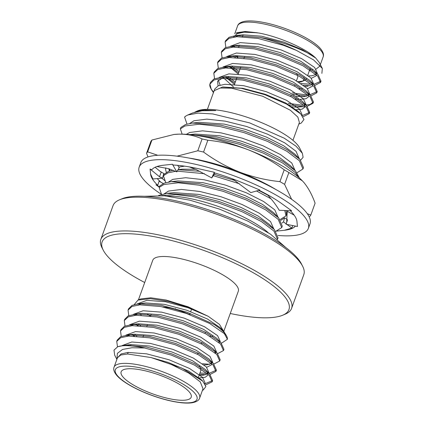<?xml version="1.0" encoding="UTF-8"?>
<svg xmlns="http://www.w3.org/2000/svg" width="424" height="424" viewBox="0 0 424 424"><rect width="100%" height="100%" fill="white"/><g stroke="black" fill="none" stroke-linecap="round" stroke-linejoin="round"><path stroke-width="0.64" d="M277.476 239.406L278.038 237.864L274.434 229.617L261.709 220.019L242.459 210.219L219.06 201.522L195.215 195.464L166.982 193.371L158.634 195.438M277.524 239.284L273.915 231.043L261.375 221.551L241.945 211.645L218.546 202.942L194.701 196.884L175.838 194.552L161.745 195.602M282.278 226.146L278.674 217.899L265.954 208.301L246.704 198.501L223.305 189.804L199.46 183.74L171.222 181.652L164.305 183.126L159.668 186.041L159.154 187.461L163.791 184.546L178.239 182.781L198.941 185.166L222.791 191.224L246.185 199.927L265.615 209.832L278.16 219.319L281.764 227.566L282.278 226.146M275.87 231.266L281.764 227.566M280.116 219.547L286.009 215.848L286.523 214.427L286.094 210.543M267.687 195.109L258.693 190.365M234.594 180.407L214.226 174.349M199.64 171.296L178.043 169.727M173.284 170.225L168.551 171.407L163.913 174.322L163.394 175.743L168.037 172.828L175.706 171.28M286.009 215.848L284.748 210.495M270.687 198.618L256.515 190.98M239.353 183.725L213.288 175.668M204.437 173.692L177.227 171.163M299.471 178.059L295.464 170.84L282.919 161.422L263.67 151.628L240.27 142.925L216.426 136.867L189.83 134.631M298.475 177.19L295.131 172.446L282.585 162.954L263.156 153.048L239.756 144.351L215.911 138.288L201.077 136.205M303.494 167.549L299.885 159.302L287.165 149.704L267.915 139.909L244.516 131.207L220.671 125.149L192.432 123.055L185.516 124.529L180.878 127.444L180.364 128.87L185.002 125.955L199.45 124.19L220.157 126.569L244.001 132.627L267.396 141.33L286.825 151.236L299.371 160.728L302.974 168.975L303.494 167.549M297.081 172.669L302.974 168.975M184.604 117.151L184.652 117.019A64.681 17.336 -160.1 0 1 185.691 116.123L184.604 117.151L186.995 124.057M161.539 194.372L159.154 187.461M273.777 228.939L270.565 221.593L259.356 213.219L242.014 204.469L221.137 196.794L199.858 191.478L181.382 189.433L168.476 191.086L164.311 193.747M165.784 182.654L163.394 175.743M278.022 217.221L274.805 209.875L263.601 201.501L246.259 192.75L225.377 185.076L204.098 179.76L185.622 177.714L172.716 179.368L168.556 182.029M170.024 170.936L169.256 168.874M184.604 166.155L178.822 167.067M182.14 134.148L180.364 128.87M294.987 170.347L291.776 163.002L280.571 154.622L263.224 145.877L242.348 138.203L221.068 132.882L202.593 130.836L189.687 132.489L186.348 134.339M299.233 158.629L296.016 151.283L284.811 142.904L267.47 134.159L246.588 126.485L225.308 121.163L206.833 119.118L193.927 120.771L189.767 123.432M299.71 159.122L294.924 154.177L283.714 145.814L266.41 137.084L245.528 129.415L224.248 124.094L199.275 122.324L192.432 123.055M295.464 170.84L290.679 165.895L279.474 157.532L262.164 148.803L241.288 141.134L220.008 135.812L195.029 134.042L189.692 134.615M195.634 169.298L182.304 169.197L178.085 169.653M278.499 217.713L273.713 212.769L262.504 204.405L245.199 195.681L224.317 188.007L203.038 182.686L178.059 180.916L171.222 181.652M274.254 229.432L269.468 224.492L258.264 216.129L240.954 207.4L220.077 199.725L198.798 194.409L173.819 192.634L166.982 193.371M167.459 196.121A64.681 17.336 19.9 0 1 268.079 232.548M185.691 116.123L187.779 115.005L197.992 113.123L212.742 113.924L249.725 122.923L284.281 138.219L296.069 146.227L302.37 153.313L303.102 157.288L300.653 160.15M194.754 112.185L197.611 110.855A56.403 15.116 19.9 0 1 252.264 119.038A56.403 15.116 19.9 0 1 299.492 147.738L302.37 153.313M196.116 111.486L204.077 110.007L215.694 110.606L202.041 110.765L192.671 112.938L187.779 115.005M138.415 299.89L152.762 260.267A45.49 12.19 19.9 0 1 181.016 258.773A45.49 12.19 19.9 0 1 238.309 291.235L223.798 331.324M230.253 313.49A99.349 26.627 -160.1 0 0 282.744 315.196A99.349 26.627 -160.1 0 0 263.018 278.626A99.349 26.627 -160.1 0 0 163.828 238.67A99.349 26.627 -160.1 0 0 103.281 250.234A99.349 26.627 -160.1 0 0 144.706 282.522M291.579 308.396L303.796 274.646A101.421 27.178 -160.1 0 0 302.604 266.177A101.421 27.178 -160.1 0 0 217.682 214.571A101.421 27.178 -160.1 0 0 119.404 199.858A101.421 27.178 -160.1 0 0 113.065 205.603L100.848 239.353A101.421 27.178 19.9 0 1 163.844 236.025A101.421 27.178 19.9 0 1 291.579 308.396A101.421 27.178 19.9 0 1 285.241 314.142L282.744 315.196M103.281 250.234L102.041 247.828A101.421 27.178 19.9 0 1 100.848 239.353M119.404 199.858L121.9 198.803A99.349 26.627 19.9 0 1 218.174 213.214A99.349 26.627 19.9 0 1 301.363 263.77L302.604 266.177M215.694 110.606L202.041 110.765M301.978 115.339L302.164 114.819L299.577 109.169L286.587 100.329L266.155 91.648L243.673 85.69L225.08 84.281L218.206 85.786L214.74 89.067L213.85 91.526L214.374 90.572L220.363 88.012L231.552 88.176L262.642 96.227L290.392 110.256L297.849 117.093L299.392 122.483L292.936 140.328M128.795 315.573L128.053 310.135L131.97 306.478L139.772 304.835L160.876 306.557L186.406 313.453L209.61 323.448L224.344 333.624L227.423 339.269A51.744 13.865 -160.1 0 0 226.596 335.962L219.478 324.424L208.195 316.293L188.139 306.806L166.086 300.028L150.743 297.786L140.678 298.941M147.589 314.274L149.979 315.859M210.007 336.2L212.647 336.264M225.494 334.923L225.52 334.239M128.329 309.52L128.514 308.868L131.954 305.439L138.754 303.701L145.925 302.948L164.517 304.353L187 310.315L207.431 318.991L220.422 327.832L223.543 331.054L214.252 324.524A51.744 13.865 -160.1 0 1 226.596 335.962M227.423 339.269L221.572 343.17M134.249 304.554L138.044 300.049L150.382 298.655L168.932 301.464L189.687 307.829L208.195 316.293L187.943 307.707L165.461 301.75L146.868 300.34L137.201 303.902M116.876 359.393L114.681 355.142L113.987 350.118L117.766 346.705A51.744 13.865 19.9 0 1 144.505 347.993L171.323 355.121L194.526 365.112L209.26 375.288L212.17 381.823L205.513 384.976M202.423 390.361L203.25 390.011L205.905 386.556L202.773 381.16L182.013 368.159L151.098 357.565L127.629 353.992L120.708 355.031L117.464 357.771L114.072 367.142A45.49 12.19 19.9 0 1 160.993 371.164A45.49 12.19 19.9 0 1 199.619 398.11C198.951 400.367 196.529 401.899 192.353 402.715C189.157 403.245 185.065 403.208 180.083 402.599C171.868 401.549 162.821 399.281 152.942 395.788C134.98 389.327 121.593 381.25 116.664 375.282C114.014 372.007 113.15 369.293 114.072 367.142M199.619 398.11L203.011 388.734L200.234 381.854L188.775 373.109L171.116 364.391L151.098 357.565L168.143 362.398L188.574 371.074L201.564 379.915L202.773 381.16M116.966 359.149L117.368 353.346L122.562 349.45L131.949 347.749L144.505 347.993M117.766 346.705L125.144 345.237L146.254 346.959L171.784 353.86L194.881 363.797L209.636 373.936L212.625 380.556L204.893 383.794M117.019 340.769L117.204 340.117L120.639 336.688L128.917 334.822L150.022 336.545L175.552 343.44L198.655 353.377L213.404 363.522L216.394 370.147L209.069 373.353M207.946 373.411L199.953 372.993M120.787 330.354L120.973 329.702L124.412 326.273L132.685 324.402L153.79 326.125L179.326 333.026L202.423 342.963L217.178 353.102L220.167 359.722L219.865 360.326M211.714 362.997L211.057 363.013M136.782 336.142L134.938 334.753M124.561 319.935L124.741 319.288L128.18 315.859L136.459 313.988L157.564 315.71L183.094 322.606L206.197 332.543L220.946 342.687L223.936 349.307L223.633 349.911M215.487 352.577L214.825 352.593M140.556 325.722L138.706 324.339M138.754 303.701L161.332 305.291L186.867 312.191L214.252 324.524M117.485 346.827L116.743 341.384L120.66 337.732L128.456 336.084L149.566 337.806L175.096 344.707L198.294 354.697L213.034 364.873L215.938 371.403L210.124 374.461M206.006 374.699L199.497 374.26M129.914 345.809L129.071 345.125M121.253 336.407L120.517 330.969L124.428 327.312L132.23 325.669L153.334 327.392L178.864 334.287L202.068 344.277L216.802 354.453L219.712 360.988L213.897 364.046M209.779 364.285L202.614 363.76M134.482 336.02L132.839 334.706M125.027 325.987L124.285 320.549L128.202 316.898L135.998 315.249L157.108 316.972L182.638 323.872L205.836 333.863L220.575 344.039L223.48 350.574L217.666 353.627M138.251 325.6L136.613 324.291M123.04 377.047A37.259 9.985 -160.1 0 0 160.516 396.44A37.259 9.985 -160.1 0 0 191.198 397.182A37.259 9.985 -160.1 0 0 159.567 375.113A37.259 9.985 -160.1 0 0 121.137 371.822A37.259 9.985 -160.1 0 0 123.04 377.047M123.67 345.364L130.841 344.611L149.434 346.021L171.916 351.978L192.348 360.66L205.338 369.5L209.636 373.936M207.076 371.604L207.924 375.15L205.184 377.265L199.386 377.932M126.697 336.248L130.778 334.732M127.444 334.949L134.615 334.197L153.207 335.607L175.684 341.564L196.116 350.24L209.106 359.08L213.404 363.522M210.845 361.184L211.698 364.735L206.689 367.327M130.465 325.828L134.551 324.312M131.212 324.535L138.383 323.782L156.975 325.187L179.458 331.144L199.889 339.825L212.88 348.666L217.178 353.102M214.618 350.77L215.604 353.287M134.238 315.414L138.319 313.898M134.986 314.115L142.157 313.363L160.749 314.772L183.226 320.73L203.658 329.406L216.648 338.246L220.946 342.687M218.387 340.35L219.378 342.873M138.007 304.994L142.088 303.478M117.469 357.771L121.137 353.929L128.016 352.424L146.609 353.833L169.086 359.791L189.517 368.472L202.508 377.312L205.099 382.962L204.76 383.588M122.123 345.571L131.785 342.009L150.377 343.419L172.859 349.376L193.291 358.052L206.281 366.893L208.868 372.548L208.709 372.982M208.014 373.708L203.446 375.187L199.121 375.304M129.246 345.767L128.647 345.125M125.891 335.156L135.558 331.594L154.145 332.999L176.628 338.962L197.059 347.638L210.05 356.478L212.641 362.133L212.482 362.568M211.783 363.294L207.219 364.773L204.098 364.91M133.645 335.994L132.415 334.706M129.659 324.736L139.326 321.175L157.919 322.584L180.401 328.542L200.833 337.218L213.823 346.058L216.41 351.713L216.251 352.148M199.148 353.643L197.759 353.393M137.418 325.574L136.189 324.291M133.433 314.322L143.1 310.76L161.687 312.17L184.17 318.127L204.601 326.803L217.592 335.644L220.183 341.299L220.024 341.733M202.916 343.223L201.532 342.979M141.187 315.159L139.745 313.633M130.534 345.857L130.64 345.571A37.259 9.985 19.9 0 1 130.825 345.157M199.216 366.219A37.259 9.985 19.9 0 1 200.266 367.82A37.259 9.985 19.9 0 1 200.7 370.931L198.437 377.185M190.355 314.889A28.519 7.643 -160.1 0 0 162.832 306.934M213.442 92.644L211.279 89.305L209.885 84.175A51.744 13.865 19.9 0 0 210.627 88.038L211.279 89.305M213.648 92.061A51.744 13.865 19.9 0 1 210.94 88.605M298.809 124.11L301.226 123.087L303.966 119.515L300.738 113.945L286.666 104.172L264.868 94.69L241.298 88.33L222.494 87.047L214.374 90.572M237.058 32.685L236.02 33.125L244.653 31.705L258.667 32.982C279.077 36.692 306.308 48.654 315.71 58.04L319.214 62.429L322.335 68.45L313.553 59.89L296.466 50.403A51.744 13.865 -160.1 0 0 259.7 37.397L235.823 35.558L229.018 37.296L225.579 40.725L225.398 41.377M322.335 68.45L321.874 73.368M319.95 65.232L319.754 66.229L316.055 69.117M312.324 69.849L310.198 69.992M237.058 32.69L245.183 31.487L257.336 32.765L243.938 32.198L237.058 33.703L233.566 37.063M235.823 35.558L242.994 34.805L261.582 36.21L284.064 42.172L302.625 49.889L315.71 58.04C307.48 51.23 282.087 41.128 259.7 37.397M296.466 50.403L283.476 45.31L257.946 38.414L236.836 36.692L229.04 38.335L225.123 41.987L225.865 47.43M233.677 56.148L235.315 57.457M303.452 85.198L310.612 85.722M314.735 85.484L320.544 82.431L317.64 75.896L302.906 65.72L279.702 55.73L254.172 48.829L233.068 47.106L225.266 48.755L221.355 52.406L222.091 57.844M229.909 66.563L238.659 72.827M292.979 94.478L306.844 96.142M310.962 95.903L316.776 92.845L313.866 86.311L299.132 76.135L275.934 66.144L250.404 59.249L229.294 57.526L221.498 59.169L217.581 62.826L218.323 68.264M226.135 76.983L234.891 83.242M289.205 104.892L303.075 106.557M307.193 106.318L313.002 103.265L310.098 96.73L295.364 86.554L272.16 76.564L246.63 69.663L225.526 67.941L217.729 69.584L213.813 73.235L214.549 78.678M303.001 116.785L309.234 113.68L306.329 107.145L291.59 96.969L268.392 86.978L242.862 80.083L221.752 78.361L213.945 80.009L209.885 84.175M235.776 56.196L237.62 57.579M301.014 83.502L312.552 84.434M313.675 84.376L321.005 81.164L318.016 74.545L303.261 64.4L280.163 54.463L254.628 47.568L233.523 45.845L225.245 47.711L221.81 51.145L221.625 51.792M232.002 66.61L239.12 71.561M292.051 92.92L306.25 94.859L308.783 94.854M309.902 94.791L317.231 91.584L314.242 84.959L299.492 74.82L276.39 64.883L250.86 57.982L229.755 56.26L221.476 58.13L218.042 61.56L217.857 62.211M228.234 77.03L235.347 81.98M288.278 103.339L302.482 105.274L309.933 104.59L313.463 101.998L310.554 95.464L295.719 85.235L272.621 75.297L247.086 68.402L225.981 66.679L217.703 68.545L214.268 71.979L214.083 72.626M302.206 115.635L309.69 112.413L306.7 105.793L291.951 95.654L268.848 85.712L243.318 78.816L222.213 77.094L213.934 78.965L210.5 82.388L210.315 83.046M308.709 75.933L311.826 75.795L316.394 74.317M317.088 73.591L317.247 73.156L314.661 67.501L301.665 58.66L281.239 49.984L258.757 44.027L240.164 42.617L230.497 46.179M304.936 86.353L308.057 86.21M313.32 84.005L313.474 83.57L310.887 77.915L297.897 69.075L277.466 60.399L254.983 54.442L236.396 53.032L226.729 56.593M230.216 67.347L238.24 73.988M296.185 96.449L304.284 96.63L308.852 95.151M309.546 94.425L309.706 93.985L307.119 88.335L294.124 79.495L273.697 70.819L251.215 64.856L232.622 63.452L222.955 67.008M226.443 77.762L234.467 84.403M291.118 106.705L296.323 107.166L305.105 106.551M305.778 104.839L305.937 104.405L303.346 98.75L290.355 89.909L269.924 81.233L247.441 75.276L228.854 73.866L219.187 77.428M218.249 80.025L220.104 85.102M239.157 35.335L235.071 36.851M234.244 46.041L234.965 47.016M311.296 78.35L316.304 75.758L315.456 72.207M318.016 74.545L313.718 70.103L300.727 61.263L280.296 52.587L257.813 46.629L239.221 45.22L232.05 45.972M235.384 45.755L231.303 47.271M230.476 56.456L231.197 57.436M299.127 88.648L302.084 88.897M307.527 88.764L312.536 86.173L311.682 82.627M314.242 84.959L309.944 80.523L296.954 71.683L276.522 63.001L254.045 57.044L235.453 55.634L228.282 56.387M231.615 56.169L227.534 57.685M226.702 66.875L227.428 67.851M295.358 99.068L298.311 99.317M300.224 99.375L306.022 98.707L308.762 96.593L307.914 93.042M310.474 95.379L306.176 90.937L293.185 82.097L272.754 73.421L250.271 67.464L231.679 66.054L224.508 66.806M227.842 66.589L223.761 68.105M222.934 77.29L233.529 87.005M295.798 109.779L302.042 109.185L304.994 107.007L304.141 103.461M306.7 105.793L302.402 101.357L289.412 92.517L268.98 83.835L246.503 77.878L227.911 76.468L220.74 77.221M224.073 77.004L217.57 81.254L218.074 85.844M299.593 112.832L298.634 111.772L285.644 102.931L265.212 94.255L242.729 88.298L223.04 86.989M297.807 81.525A37.259 9.985 -160.1 0 0 302.837 81.005M303.812 77.237A35.187 9.429 19.9 0 1 301.761 81.593L304.257 80.539A37.259 9.985 -160.1 0 0 306.404 78.832M295.957 73.013A28.519 7.643 19.9 0 1 296.233 73.331A28.519 7.643 19.9 0 1 297.696 77.332L296.456 80.751M243.948 58.221L244.06 57.913A28.519 7.643 19.9 0 1 244.696 56.996M301.761 81.593A35.187 9.429 19.9 0 1 299.095 82.293M237.795 57.59A35.187 9.429 19.9 0 1 237.647 56.286M151.935 140.026A87.816 23.532 19.9 0 0 150.849 141.468L146.561 153.303A87.816 23.532 19.9 0 1 147.653 151.856L151.935 140.026L173.957 134.472L178.944 134.143C187.429 134.085 195.141 135.68 202.084 138.934L197.801 150.764A87.816 23.532 19.9 0 1 203.557 152.057L207.839 140.227C221.567 141.637 234.938 144.791 247.955 149.677C260.903 154.834 272.987 161.544 284.207 169.796L279.925 181.631A87.816 23.532 19.9 0 1 284.594 184.366L288.876 172.536L302.365 180.831L303.918 182.532C308.349 187.917 312.075 194.807 315.096 203.197L310.813 215.032A87.816 23.532 19.9 0 1 309.721 216.473M147.992 156.949L146.561 153.303M147.653 151.856L157.755 155.285M177.062 156.17L197.801 150.764M203.557 152.057C214.804 160.32 226.888 167.024 239.809 172.176C252.852 177.084 266.224 180.232 279.925 181.631M284.594 184.366L291.638 199.307M307.321 213.722L310.813 215.032M284.207 169.796A87.816 23.532 19.9 0 1 288.876 172.536M173.686 134.503A77.618 20.803 19.9 0 1 174.359 134.424A77.618 20.803 19.9 0 1 178.944 134.143A77.618 20.803 19.9 0 1 247.955 149.677A77.618 20.803 19.9 0 1 302.264 180.725A77.618 20.803 19.9 0 1 302.45 180.916M202.084 138.934A87.816 23.532 19.9 0 1 207.839 140.227M161.936 178.218A77.618 20.803 -160.1 0 0 165.132 180.921M276.241 189.724A77.618 20.803 -160.1 0 0 239.809 172.176A77.618 20.803 -160.1 0 0 188.595 157.993M168.879 169.192L169.955 170.952M166.436 172.351A64.681 17.336 19.9 0 1 165.821 167.856M287.329 212.079A64.681 17.336 19.9 0 1 286.741 212.965M168.826 168.731L169.404 171.116M159.254 187.185L155.926 184.785L159.403 186.767M163.198 183.571L159.122 181.186L157.739 185.288A77.502 20.771 19.9 0 1 150.584 174.073A77.502 20.771 19.9 0 1 150.562 173.877L150.085 169.033L159.498 176.76L161.21 172.234L155.11 167.273M155.926 184.785L157.739 185.288M150.085 169.033L151.75 169.828A77.502 20.771 19.9 0 1 163.251 165.243A77.502 20.771 19.9 0 1 163.611 165.206L172.393 164.258L176.829 171.874L179.22 167.671L177.693 165.344M150.584 174.073L152.905 178.965L162.503 178.17L163.775 173.501L160.256 171.46M162.503 178.17L159.498 176.76M172.393 164.258L173.273 165.037A77.502 20.771 19.9 0 1 199.031 168.837A77.502 20.771 19.9 0 1 199.635 168.975L214.316 172.282L211.709 177.921L214.449 174.041L214.714 172.934M176.829 171.874L168.609 168.657L156.907 166.547M189.396 166.913L196.736 169.844L211.709 177.921M214.099 172.754A77.502 20.771 19.9 0 1 244.261 183.481A77.502 20.771 19.9 0 1 244.876 183.74L259.854 190.037L250.812 192.597L232.394 178.806M259.075 190.259A77.502 20.771 19.9 0 1 281.663 203.578A77.502 20.771 19.9 0 1 282.055 203.864L291.606 210.744L279.209 210.288C276.231 205.137 272.192 199.842 267.104 194.399M290.26 210.696A77.502 20.771 19.9 0 1 296.948 221.455A77.502 20.771 19.9 0 1 296.964 221.657L297.441 226.496L286.046 224.243L287.393 220.321M287.557 210.596L287.218 211.3L294.15 215.143M287.218 211.3L286.666 222.722L286.046 224.243M280.746 220.39L284.546 217.819L287.461 219.749M284.546 217.819L283.513 221.874L286.179 223.872M286.905 224.413L291.839 228.107L292.724 225.563M283.513 221.874L282.156 223.003M295.449 226.103A77.502 20.771 19.9 0 1 284.281 230.285A77.502 20.771 19.9 0 1 283.916 230.322L276.474 231.128M284.281 230.285L291.839 228.107M161.475 194.393A89.962 24.11 19.9 0 1 139.173 167.141A89.962 24.11 19.9 0 1 213.256 168.943A89.962 24.11 19.9 0 1 303.754 215.768A89.962 24.11 19.9 0 1 308.354 228.388A89.962 24.11 19.9 0 1 278.133 235.479M139.173 167.141L140.81 162.631A89.962 24.11 19.9 0 1 214.894 164.427A89.962 24.11 19.9 0 1 305.391 211.253A89.962 24.11 19.9 0 1 309.992 223.872L308.354 228.388M161.041 182.309A77.502 20.771 19.9 0 1 157.251 178.605M117.559 375.812A43.418 11.633 -160.1 0 0 187.472 402.88A43.418 11.633 -160.1 0 0 163.468 374.811A43.418 11.633 -160.1 0 0 117.559 375.812M320.825 50.477A45.49 12.19 -160.1 0 0 275.065 26.797A45.49 12.19 -160.1 0 0 237.604 25.891C238.272 23.633 240.694 22.101 244.871 21.285C248.067 20.755 252.158 20.792 257.14 21.401C265.355 22.451 274.402 24.719 284.281 28.212C302.243 34.673 315.631 42.75 320.56 48.718C323.21 51.993 324.074 54.707 323.152 56.858A45.49 12.19 -160.1 0 0 320.825 50.477M285.813 247.542L270.56 234.218L247.971 221.18L219.521 209.122L189.952 200.202L164.38 195.809L144.234 196.291M213.844 91.526L207.389 109.36M140.673 298.941L138.044 300.049M128.514 308.873L128.053 310.135M124.741 319.288L124.285 320.555M120.973 329.708L120.517 330.969M117.199 340.122L116.743 341.389M223.941 349.307L223.48 350.569M220.167 359.722L219.712 360.988M216.399 370.141L215.938 371.403M212.625 380.556L212.17 381.823M204.829 383.699L205.099 382.962M128.159 352.413L127.587 353.992M199.534 366.41L200.266 367.82M151.108 314.682L150.653 315.944M147.34 325.097L146.879 326.363M143.566 335.517L143.111 336.778M205.449 332.151L204.993 333.418M201.681 342.571L201.22 343.832M197.907 352.985L197.452 354.252M175.499 308.603L175.229 309.345M191.632 309.032L190.689 311.64M190.069 313.347L189.629 314.56M309.234 113.68L309.695 112.413M313.007 103.26L313.463 101.998M316.776 92.845L317.231 91.579M320.549 82.431L321.005 81.164M210.039 83.66L210.495 82.399M213.807 73.246L214.268 71.979M217.581 62.826L218.037 61.565M221.355 52.406L221.81 51.145M225.123 41.992L225.579 40.73M320.348 64.607L323.152 56.858M234.753 33.766L237.604 25.891M298.681 111.819L300.738 113.945M223.035 86.989L222.494 87.047M307.76 75.186L310.204 68.434M238.707 47.027L239.168 45.765M242.48 36.612L242.936 35.346M237.684 57.585L236.995 56.249M287.764 104.765L287.97 104.193M290.747 96.524L291.203 95.262M294.516 86.109L294.971 84.842M234.456 84.44L236.862 77.788M238.23 74.02L240.636 67.374M174.359 134.424L173.957 134.466M160.882 182.214L163.256 183.544"/></g></svg>
